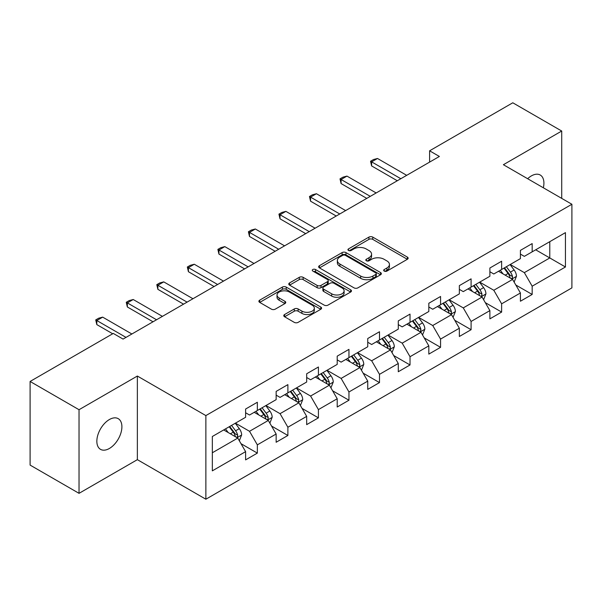 <?xml version="1.0" encoding="UTF-8"?>
<svg xmlns="http://www.w3.org/2000/svg" width="602" height="602" viewBox="0 0 602 602"><rect width="100%" height="100%" fill="white"/><g stroke="black" fill="none" stroke-linecap="round" stroke-linejoin="round"><path stroke-width="0.9" d="M384.242 271.088A1.904 1.099 0 0 0 386.935 271.088L407.343 259.296A2.717 1.565 0 0 0 408.141 258.19A2.717 1.565 0 0 0 407.343 257.084L372.766 237.113A2.717 1.565 0 0 0 368.921 237.113L348.505 248.897A1.904 1.099 0 0 0 347.948 249.679A1.904 1.099 0 0 0 348.505 250.455A1.904 1.099 0 0 0 351.199 250.455L353.841 248.927A8.691 5.019 0 0 1 366.136 248.927L369.018 250.59A8.691 5.019 0 0 1 371.562 254.142A8.691 5.019 0 0 1 369.018 257.694L366.377 259.214A1.904 1.099 0 0 0 365.82 259.996A1.904 1.099 0 0 0 366.377 260.771A1.904 1.099 0 0 0 369.064 260.771L371.705 259.244A8.691 5.019 0 0 1 384.001 259.244L386.883 260.907A8.691 5.019 0 0 1 389.434 264.459A8.691 5.019 0 0 1 386.883 268.01L384.242 269.53A1.904 1.099 0 0 0 383.685 270.306A1.904 1.099 0 0 0 384.242 271.088L384.242 269.53M109.376 448.475A17.714 10.226 120 0 0 120.949 432.861A17.714 10.226 120 0 0 118.233 418.668A17.714 10.226 120 0 0 109.376 419.541A17.714 10.226 120 0 0 97.802 435.156A17.714 10.226 120 0 0 100.519 449.355A17.714 10.226 120 0 0 109.376 448.475M543.343 187.779A17.714 10.226 120 0 0 540.242 175.024A17.714 10.226 120 0 0 531.385 175.897A17.714 10.226 120 0 0 527.645 178.719M284.573 314.537A2.717 1.565 0 0 0 283.783 315.651A2.717 1.565 0 0 0 284.573 316.757L294.28 322.363A2.717 1.565 0 0 0 298.118 322.363L320.791 309.27A2.717 1.565 0 0 0 321.588 308.164A2.717 1.565 0 0 0 320.791 307.05L286.206 287.086A2.717 1.565 0 0 0 282.368 287.086L259.695 300.172A2.717 1.565 0 0 0 258.898 301.286A2.717 1.565 0 0 0 259.695 302.392L271.419 309.157A2.717 1.565 0 0 0 275.257 309.157L284.964 303.558A2.717 1.565 0 0 0 285.754 302.452A2.717 1.565 0 0 0 284.964 301.339L279.147 297.982A7.269 4.199 0 0 1 277.018 295.018A7.269 4.199 0 0 1 281.51 291.142A7.269 4.199 0 0 1 289.427 292.053L312.197 305.191A7.269 4.199 0 0 1 314.327 308.164A7.269 4.199 0 0 1 309.834 312.039A7.269 4.199 0 0 1 301.918 311.129L298.118 308.939A2.717 1.565 0 0 0 294.28 308.939L284.573 314.537L284.573 316.757M137.361 376.039L79.035 409.714L30.1 381.457L30.1 465.09L79.035 493.339L137.361 459.665L205.869 499.216L205.869 415.591L137.361 376.039L137.361 459.665M561.719 198.389L561.719 131.033L503.392 164.715L571.9 204.266L205.869 415.591M561.719 131.033L512.791 102.784L429.602 150.809L429.602 162.111M30.1 381.457L113.289 333.433L123.071 339.084L439.385 156.46L429.602 150.809M354.029 287.861A2.717 1.565 0 0 0 357.874 287.861L380.547 274.775A2.717 1.565 0 0 0 381.337 273.662A2.717 1.565 0 0 0 380.547 272.555L345.962 252.592A2.717 1.565 0 0 0 342.117 252.592L319.451 265.678A2.717 1.565 0 0 0 318.654 266.784A2.717 1.565 0 0 0 319.451 267.898L354.029 287.861M313.582 271.494A1.904 1.099 0 0 1 315.508 271.765L315.508 269.508L350.665 289.803A2.717 1.565 0 0 1 351.463 290.916A2.717 1.565 0 0 1 350.665 292.023L328 305.109A2.717 1.565 0 0 1 324.154 305.109L289.57 285.145L289.57 282.925A2.717 1.565 0 0 0 288.779 284.039A2.717 1.565 0 0 0 289.57 285.145M289.57 282.925L299.277 277.326A2.717 1.565 0 0 1 303.115 277.326L317.141 285.423A2.717 1.565 0 0 0 320.986 285.423L327.42 281.706A2.717 1.565 0 0 0 328.218 280.6A2.717 1.565 0 0 0 327.42 279.486L312.822 271.058A1.904 1.099 0 0 1 312.265 270.283A1.904 1.099 0 0 1 313.439 269.267A1.904 1.099 0 0 1 315.508 269.508M205.869 499.216L571.9 287.891L571.9 204.266M241.003 443.674L257.347 453.11L257.347 444.855L276.145 434.012L276.145 442.259L287.884 435.479L287.884 427.232L306.674 416.381L306.674 424.628L318.42 417.848L318.42 409.601L337.21 398.75L337.21 407.005L348.957 400.225L348.957 391.97L367.747 381.126L367.747 389.374L379.493 382.594L379.493 374.339L398.283 363.495L398.283 371.743L410.022 364.962L410.022 356.715L428.82 345.864L428.82 354.111L440.559 347.331L440.559 339.084L459.349 328.233L459.349 336.488L471.095 329.708L471.095 321.453L489.885 310.609L489.885 318.857L501.632 312.077L501.632 303.822L520.421 292.978L520.421 301.226L532.168 294.446L532.168 286.198L565.444 266.987L565.444 232.628L549.784 241.673L549.784 257.942L565.444 266.987M257.347 453.11L245.608 459.89L245.608 451.643L212.333 470.854L212.333 436.495L245.608 417.284L245.608 409.036L257.347 402.256L257.347 410.504L276.145 399.653L276.145 391.405L287.884 384.625L287.884 392.873L306.674 382.029L306.674 373.774L318.42 366.994L318.42 375.249L337.21 364.398L337.21 356.151L348.957 349.363L348.957 357.618L367.747 346.767L367.747 338.52L379.493 331.74L379.493 339.987L398.283 329.136L398.283 320.889L410.022 314.109L410.022 322.356L428.82 311.512L428.82 303.257L440.559 296.477L440.559 304.732L459.349 293.881L459.349 285.634L471.095 278.846L471.095 287.101L489.885 276.25L489.885 268.003L501.632 261.223L501.632 269.47L520.421 258.619L520.421 250.372L532.168 243.592L532.168 251.839L565.444 232.628M254.217 412.31L268.311 420.452L249.521 431.295L235.427 423.161M245.608 412.761L249.521 415.026L257.347 410.504M249.521 431.295L257.347 444.855M268.311 420.452L276.145 434.012M284.754 394.686L298.848 402.821L280.058 413.672L265.964 405.53M276.145 395.138L280.058 397.395L287.884 392.873M280.058 413.672L287.884 427.232M298.848 402.821L306.674 416.381M315.29 377.055L329.384 385.19L310.594 396.041L296.5 387.906M306.674 377.507L310.594 379.764L318.42 375.249M310.594 396.041L318.42 409.601M329.384 385.19L337.21 398.75M345.826 359.424L359.913 367.559L341.123 378.41L327.029 370.275M337.21 359.876L341.123 362.141L348.957 357.618M341.123 378.41L348.957 391.97M359.913 367.559L367.747 381.126M376.355 341.793L390.45 349.935L371.66 360.779L357.565 352.644M367.747 342.245L371.66 344.51L379.493 339.987M371.66 360.779L379.493 374.339M390.45 349.935L398.283 363.495M406.892 324.169L420.986 332.304L402.196 343.155L388.102 335.013M398.283 324.621L402.196 326.878L410.022 322.356M402.196 343.155L410.022 356.715M420.986 332.304L428.82 345.864M437.428 306.538L451.523 314.673L432.733 325.524L418.638 317.389M428.82 306.99L432.733 309.247L440.559 304.732M432.733 325.524L440.559 339.084M451.523 314.673L459.349 328.233M467.965 288.907L482.059 297.042L463.269 307.893L449.175 299.758M459.349 289.359L463.269 291.624L471.095 287.101M463.269 307.893L471.095 321.453M482.059 297.042L489.885 310.609M498.501 271.276L512.588 279.418L493.798 290.262L479.711 282.127M489.885 271.728L493.798 273.993L501.632 269.47M493.798 290.262L501.632 303.822M512.588 279.418L520.421 292.978M535.69 249.807L549.784 257.942L524.334 272.638L510.24 264.496M520.421 254.104L524.334 256.362L532.168 251.839M524.334 272.638L532.168 286.198M79.035 409.714L79.035 493.339M212.333 452.772L237.775 438.075L223.681 429.941M237.775 438.075L245.608 451.643M515.824 285.009L532.168 294.446M485.287 302.64L501.632 312.077M454.751 320.272L471.095 329.708M424.214 337.895L440.559 347.331M393.678 355.526L410.022 364.962M363.149 373.157L379.493 382.594M332.613 390.788L348.957 400.225M302.076 408.412L318.42 417.848M271.54 426.043L287.884 435.479M385.002 271.351L386.883 270.268A8.691 5.019 0 0 0 389.434 266.716L389.434 264.459M371.562 254.142L371.562 256.399A8.691 5.019 0 0 1 369.018 259.951L367.137 261.035M407.343 257.084L407.343 259.296L372.766 239.378A2.717 1.565 0 0 0 368.921 239.378L349.265 250.718M380.509 274.798L345.962 254.849A2.717 1.565 0 0 0 342.117 254.849L319.481 267.92M375.738 274.444A1.904 1.099 0 0 0 376.295 273.662A1.904 1.099 0 0 0 375.738 272.887L345.382 255.361A1.904 1.099 0 0 0 342.696 255.361L339.912 256.971A8.691 5.019 0 0 0 337.361 260.523A8.691 5.019 0 0 0 339.912 264.067L360.658 276.047A8.691 5.019 0 0 0 372.954 276.047L375.738 274.444L375.738 276.702A1.904 1.099 0 0 0 376.295 275.927L376.295 273.662M337.361 260.523L337.361 262.781A8.691 5.019 0 0 0 339.912 266.332L339.912 264.067M375.738 276.702L372.954 278.312A8.691 5.019 0 0 1 360.658 278.312L339.912 266.332M289.607 285.167L299.277 279.584L299.277 277.326M328.218 280.6L328.218 282.857A2.717 1.565 0 0 1 327.42 283.963L320.986 287.681A2.717 1.565 0 0 1 317.141 287.681L303.115 279.584A2.717 1.565 0 0 0 299.277 279.584M315.508 271.765L350.635 292.045M331.694 293.821A7.269 4.199 0 0 0 339.618 294.732A7.269 4.199 0 0 0 344.103 290.856A7.269 4.199 0 0 0 341.974 287.891L333.952 283.256A2.717 1.565 0 0 0 330.114 283.256L323.673 286.973A2.717 1.565 0 0 0 322.875 288.087A2.717 1.565 0 0 0 323.673 289.193L331.694 293.821L331.694 296.086A7.269 4.199 0 0 0 339.618 296.997A7.269 4.199 0 0 0 344.103 293.121L344.103 290.856M322.875 288.087L322.875 290.345A2.717 1.565 0 0 0 323.673 291.451L323.673 289.193M331.694 296.086L323.673 291.451M314.327 308.164L314.327 310.421A7.269 4.199 0 0 1 309.834 314.297A7.269 4.199 0 0 1 301.918 313.386L298.118 311.196A2.717 1.565 0 0 0 294.28 311.196L284.611 316.78M277.018 295.018L277.018 297.275A7.269 4.199 0 0 0 279.147 300.248L279.147 297.982M284.927 303.581L279.147 300.248M320.753 309.293L286.206 289.344A2.717 1.565 0 0 0 282.368 289.344L259.733 302.415M514.138 282.097L516.463 276.228A7.337 4.237 -120 0 0 514.123 269.982L510.082 264.587M503.046 273.902L500.3 270.238M511.459 278.764L512.347 277.823L512.505 276.544A7.337 4.237 -120 0 0 510.406 272.127L506.365 266.739M504.529 267.8L509.014 273.782A3.74 2.16 60 0 1 509.691 274.918L512.505 276.544M504.017 268.093L508.058 273.489A7.337 4.237 60 0 1 510.157 277.898M400.827 178.726L371.622 161.863L371.622 165.934L370.546 161.246L373.481 159.545L377.492 158.476L406.696 175.332M397.305 180.758L371.622 165.934M377.492 158.476L371.622 161.863L370.546 161.246M483.602 299.721L485.934 293.859A7.337 4.237 -120 0 0 483.594 287.613L479.553 282.218M472.51 291.534L469.763 287.869M480.923 296.387L481.811 295.447L481.969 294.167A7.337 4.237 -120 0 0 479.869 289.758L475.828 284.362M473.992 285.423L478.477 291.406A3.74 2.16 60 0 1 479.154 292.542L481.969 294.167M473.481 285.724L477.521 291.112A7.337 4.237 60 0 1 479.621 295.529M453.065 317.352L455.398 311.49A7.337 4.237 -120 0 0 453.058 305.244L449.017 299.849M441.973 309.165L439.227 305.5M450.386 314.018L451.274 313.078L451.44 311.798A7.337 4.237 -120 0 0 449.34 307.389L445.299 301.993M443.456 303.054L447.941 309.037A3.74 2.16 60 0 1 448.618 310.173L451.44 311.798M442.944 303.348L446.985 308.743A7.337 4.237 60 0 1 449.084 313.153M370.29 196.357L341.086 179.494L341.086 183.565L340.01 178.869L342.944 177.176L346.963 176.1L376.16 192.964M366.768 198.389L341.086 183.565M346.963 176.1L341.086 179.494L340.01 178.869M339.754 213.981L310.549 197.125L310.549 201.188L309.473 196.5L312.408 194.807L316.426 193.731L345.631 210.595M336.232 216.02L310.549 201.188M316.426 193.731L310.549 197.125L309.473 196.5M422.536 334.983L424.861 329.113A7.337 4.237 -120 0 0 422.521 322.868L418.48 317.48M411.437 326.788L408.69 323.123M419.85 331.649L420.738 330.709L420.903 329.429A7.337 4.237 -120 0 0 418.804 325.02L414.763 319.624M412.927 320.685L417.404 326.668A3.74 2.16 60 0 1 418.081 327.804L420.903 329.429M412.415 320.979L416.456 326.374A7.337 4.237 60 0 1 418.556 330.784M392 352.614L394.325 346.744A7.337 4.237 -120 0 0 391.985 340.499L387.944 335.103M380.9 344.419L378.161 340.755M389.313 349.28L390.209 348.34L390.367 347.061A7.337 4.237 -120 0 0 388.267 342.643L384.226 337.255M382.39 338.316L386.868 344.299A3.74 2.16 60 0 1 387.553 345.435L390.367 347.061M381.879 338.61L385.92 344.005A7.337 4.237 60 0 1 388.019 348.415M361.463 370.238L363.789 364.376A7.337 4.237 -120 0 0 361.448 358.13L357.407 352.734M350.372 362.05L347.625 358.386M358.784 366.904L359.672 365.963L359.83 364.684A7.337 4.237 -120 0 0 357.731 360.274L353.69 354.879M351.854 355.94L356.339 361.922A3.74 2.16 60 0 1 357.016 363.059L359.83 364.684M351.342 356.241L355.383 361.629A7.337 4.237 60 0 1 357.483 366.046M309.217 231.612L280.02 214.748L280.02 218.819L278.937 214.131L281.879 212.438L285.89 211.362L315.094 228.226M305.696 233.644L280.02 218.819M285.89 211.362L280.02 214.748L278.937 214.131M278.688 249.243L249.484 232.38L249.484 236.451L248.408 231.762L251.343 230.062L255.353 228.993L284.558 245.849M275.159 251.275L249.484 236.451M255.353 228.993L249.484 232.38L248.408 231.762M248.152 266.874L218.947 250.011L218.947 254.082L217.871 249.386L220.806 247.693L224.817 246.617L254.021 263.48M244.63 268.906L218.947 254.082M224.817 246.617L218.947 250.011L217.871 249.386M330.927 387.869L333.26 382.007A7.337 4.237 -120 0 0 330.919 375.761L326.878 370.365M319.835 379.681L317.088 376.017M328.248 384.535L329.136 383.594L329.294 382.315A7.337 4.237 -120 0 0 327.195 377.905L323.154 372.51M321.317 373.571L325.802 379.553A3.74 2.16 60 0 1 326.48 380.69L329.294 382.315M320.806 373.865L324.847 379.26A7.337 4.237 60 0 1 326.946 383.67M217.615 284.498L188.411 267.642L188.411 271.705L187.335 267.017L190.27 265.324L194.28 264.248L223.485 281.111M214.094 286.537L188.411 271.705M194.28 264.248L188.411 267.642L187.335 267.017M300.39 405.5L302.723 399.63A7.337 4.237 -120 0 0 300.383 393.384L296.342 387.997M289.299 397.305L286.552 393.64M297.712 402.166L298.6 401.225L298.765 399.946A7.337 4.237 -120 0 0 296.658 395.537L292.625 390.141M290.781 391.202L295.266 397.185A3.74 2.16 60 0 1 295.943 398.321L298.765 399.946M290.269 391.496L294.31 396.891A7.337 4.237 60 0 1 296.41 401.301M187.079 302.129L157.874 285.265L157.874 289.336L156.798 284.648L159.733 282.955L163.752 281.879L192.956 298.743M183.557 304.16L157.874 289.336M163.752 281.879L157.874 285.265L156.798 284.648M269.862 423.131L272.187 417.261A7.337 4.237 -120 0 0 269.846 411.016L265.806 405.62M258.762 414.936L256.016 411.271M267.175 419.797L268.063 418.857L268.229 417.577A7.337 4.237 -120 0 0 266.129 413.16L262.088 407.772M260.252 408.833L264.729 414.816A3.74 2.16 60 0 1 265.407 415.952L268.229 417.577M259.74 409.127L263.781 414.522A7.337 4.237 60 0 1 265.881 418.932M156.543 319.76L127.346 302.896L127.346 306.967L126.262 302.279L129.204 300.579L133.215 299.51L162.42 316.366M153.021 321.792L127.346 306.967M133.215 299.51L127.346 302.896L126.262 302.279M239.325 440.754L241.65 434.892A7.337 4.237 -120 0 0 239.31 428.647L235.269 423.251M228.226 432.567L225.487 428.902M236.639 437.421L237.534 436.488L237.692 435.201A7.337 4.237 -120 0 0 235.593 430.791L231.552 425.396M229.716 426.457L234.193 432.439A3.74 2.16 60 0 1 234.878 433.575L237.692 435.201M229.204 426.758L233.245 432.146A7.337 4.237 60 0 1 235.344 436.563M126.014 337.391L96.809 320.527L96.809 324.598L95.733 319.903L98.668 318.21L102.679 317.134L131.883 333.997M112.702 333.771L96.809 324.598M102.679 317.134L96.809 320.527L95.733 319.903M386.883 270.268L386.883 268.01M366.377 260.771L366.377 259.214M369.018 259.951L369.018 257.694M348.505 250.455L348.505 248.897M368.921 239.378L368.921 237.113M372.766 239.378L372.766 237.113M319.451 267.898L319.451 265.678M342.117 254.849L342.117 252.592M345.962 254.849L345.962 252.592M380.547 274.775L380.547 272.555M360.658 278.312L360.658 276.047M372.954 278.312L372.954 276.047M303.115 279.584L303.115 277.326M317.141 287.681L317.141 285.423M320.986 287.681L320.986 285.423M327.42 283.963L327.42 281.706M350.665 292.023L350.665 289.803M294.28 311.196L294.28 308.939M298.118 311.196L298.118 308.939M301.918 313.386L301.918 311.129M284.964 303.558L284.964 301.339M259.695 302.392L259.695 300.172M282.368 289.344L282.368 287.086M286.206 289.344L286.206 287.086M320.791 309.27L320.791 307.05M511.866 278.997L516.418 276.371M510.406 272.127L514.123 269.982M505.191 275.144L508.058 273.489M481.329 296.628L485.882 294.002M479.869 289.758L483.594 287.613M474.654 292.768L477.521 291.112M450.8 314.259L455.345 311.625M449.34 307.389L453.058 305.244M444.118 310.399L446.985 308.743M420.264 331.883L424.816 329.256M418.804 325.02L422.521 322.868M413.582 328.03L416.456 326.374M389.727 349.514L394.28 346.887M388.267 342.643L391.985 340.499M383.053 345.661L385.92 344.005M359.191 367.145L363.743 364.519M357.731 360.274L361.448 358.13M352.516 363.284L355.383 361.629M328.654 384.776L333.207 382.142M327.195 377.905L330.919 375.761M321.98 380.915L324.847 379.26M298.125 402.399L302.671 399.773M296.658 395.537L300.383 393.384M291.443 398.547L294.31 396.891M267.589 420.03L272.142 417.404M266.129 413.16L269.846 411.016M260.907 416.178L263.781 414.522M237.053 437.662L241.605 435.035M235.593 430.791L239.31 428.647M230.37 433.801L233.245 432.146"/></g></svg>
